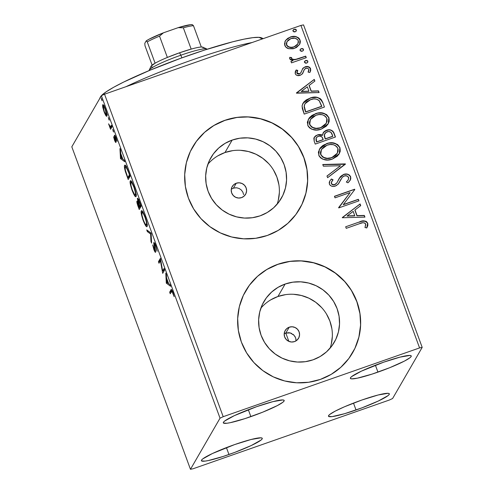 <?xml version="1.0" encoding="UTF-8"?>
<svg xmlns="http://www.w3.org/2000/svg" width="494" height="494" viewBox="0 0 494 494"><rect width="100%" height="100%" fill="white"/><g stroke="black" fill="none" stroke-linecap="round" stroke-linejoin="round"><path stroke-width="0.74" d="M235.879 187.763L233.39 188.183L236.262 183.225A7.719 7.601 -150 0 1 245.592 194.29A7.719 7.601 -150 0 1 241.56 197.625L238.59 198.038L235.675 197.304L233.254 195.513L231.686 192.95L231.223 190.005L231.933 187.121L233.699 184.737L236.262 183.225L239.226 182.805L242.14 183.546L244.567 185.33L246.129 187.893L246.592 190.845L245.889 193.728L244.116 196.106L241.56 197.625A7.719 7.601 -150 0 1 232.223 186.559A7.719 7.601 -150 0 1 236.262 183.225L233.39 188.183L231.871 188.918M284.451 333.734L285.81 333.098L289.231 327.195A7.719 7.601 -150 0 1 298.561 338.26A7.719 7.601 -150 0 1 294.529 341.589L291.565 342.009L288.644 341.268L286.224 339.483L284.661 336.92L284.192 333.975L284.902 331.091L286.668 328.708L289.231 327.195L292.195 326.775L295.109 327.516L297.536 329.3L299.098 331.863L299.562 334.809L298.858 337.692L297.085 340.076L294.529 341.589A7.719 7.601 -150 0 1 285.192 330.523A7.719 7.601 -150 0 1 289.231 327.195L285.81 333.098L284.198 333.895M277.115 204.213A40.644 40.002 30 0 0 267.322 162.205A40.644 40.002 30 0 0 224.968 152.529L232.174 140.074A40.644 40.002 -150 0 1 277.017 152.442A40.644 40.002 -150 0 1 281.296 198.316A40.644 40.002 -150 0 1 260.06 215.853L252.378 217.724L244.45 218.064L236.595 216.866L229.099 214.168L222.263 210.08L216.341 204.763L211.562 198.409L208.11 191.271L206.122 183.626L205.671 175.759L206.77 167.979L209.382 160.581L213.408 153.85L218.694 148.052L225.029 143.396L232.174 140.074L239.856 138.203L247.778 137.863L255.639 139.061L263.129 141.759L269.971 145.847L275.893 151.164L280.672 157.518L284.124 164.656L286.112 172.301L286.563 180.168L285.464 187.948L282.846 195.346L278.826 202.077L273.54 207.881L267.205 212.531L260.06 215.853A40.644 40.002 -150 0 1 215.217 203.485A40.644 40.002 -150 0 1 210.938 157.611A40.644 40.002 -150 0 1 232.174 140.074L224.968 152.529A40.644 40.002 30 0 0 207.906 164.175M330.085 348.184A40.644 40.002 30 0 0 320.291 306.175A40.644 40.002 30 0 0 277.937 296.499L285.143 284.038A40.644 40.002 -150 0 1 329.986 296.412A40.644 40.002 -150 0 1 334.265 342.28A40.644 40.002 -150 0 1 313.029 359.823L305.348 361.694L297.425 362.034L289.564 360.83L282.068 358.138L275.232 354.05L269.31 348.727L264.531 342.379L261.079 335.241L259.091 327.59L258.64 319.729L259.739 311.949L262.351 304.551L266.377 297.82L271.663 292.016L277.999 287.366L285.143 284.038L292.825 282.173L300.747 281.833L308.608 283.031L316.104 285.73L322.94 289.811L328.862 295.134L333.641 301.488L337.093 308.62L339.082 316.271L339.532 324.138L338.433 331.919L335.821 339.316L331.795 346.041L326.509 351.845L320.174 356.501L313.029 359.823A40.644 40.002 -150 0 1 268.186 347.455A40.644 40.002 -150 0 1 263.907 301.581A40.644 40.002 -150 0 1 285.143 284.038L277.937 296.499A40.644 40.002 30 0 0 260.875 308.145M352.383 353.148A61.769 60.793 30 0 0 352.549 352.858A61.769 60.793 30 0 0 346.047 283.148A61.769 60.793 30 0 0 277.9 264.346L277.955 264.253A61.769 60.793 -150 0 1 346.103 283.05A61.769 60.793 -150 0 1 352.605 352.765A61.769 60.793 -150 0 1 320.328 379.423L331.19 374.372L340.817 367.301L348.844 358.483L354.964 348.258L358.934 337.013L360.614 325.188L359.922 313.233L356.903 301.612L351.654 290.762L344.392 281.111L335.395 273.028L325.003 266.816L313.616 262.715L301.667 260.894L289.626 261.412L277.955 264.253L267.093 269.304L257.46 276.374L249.433 285.192L243.32 295.418L239.343 306.663L237.67 318.488L238.355 330.443L241.381 342.064L246.623 352.907L253.885 362.565L262.888 370.648L273.281 376.86L284.668 380.954L296.61 382.782L308.651 382.263L320.328 379.423A61.769 60.793 -150 0 1 252.181 360.62A61.769 60.793 -150 0 1 245.679 290.91A61.769 60.793 -150 0 1 277.955 264.253L277.9 264.346A61.769 60.793 30 0 0 245.623 291.003A61.769 60.793 30 0 0 245.469 291.262M299.413 209.184A61.769 60.793 30 0 0 299.58 208.894A61.769 60.793 30 0 0 293.078 139.178A61.769 60.793 30 0 0 224.931 120.375L224.986 120.283A61.769 60.793 -150 0 1 293.133 139.086A61.769 60.793 -150 0 1 299.636 208.795A61.769 60.793 -150 0 1 267.359 235.459L278.221 230.402L287.848 223.331L295.875 214.513L301.995 204.288L305.965 193.043L307.645 181.218L306.953 169.263L303.927 157.642L298.685 146.798L291.423 137.147L282.426 129.058L272.033 122.845L260.641 118.751L248.698 116.924L236.657 117.442L224.986 120.283L214.124 125.334L204.491 132.404L196.464 141.222L190.344 151.454L186.374 162.693L184.7 174.518L185.386 186.473L188.412 198.094L193.654 208.943L200.916 218.595L209.919 226.678L220.312 232.89L231.698 236.99L243.641 238.812L255.682 238.293L267.359 235.459A61.769 60.793 -150 0 1 199.212 216.656A61.769 60.793 -150 0 1 192.709 146.94A61.769 60.793 -150 0 1 224.986 120.283L224.931 120.375A61.769 60.793 30 0 0 192.654 147.033A61.769 60.793 30 0 0 192.499 147.298M356.032 409.995A32.425 3.705 -20.2 0 1 328.473 416.22A32.425 3.705 -20.2 0 1 361.781 400.054L378.145 394.99L388.025 393.31L389.21 393.638L389.229 394.403L388.086 395.583L378.318 401.029L362.003 407.828L344.645 413.682L332.098 416.615L328.603 416.411L328.584 415.645L329.726 414.472L335.29 411.094L344.454 406.79L361.781 400.054A32.425 3.705 -20.2 0 1 389.34 393.829A32.425 3.705 -20.2 0 1 356.032 409.995L353.494 403.104L356.032 409.995M250.872 416.627A32.425 3.705 -20.2 0 1 223.313 422.852A32.425 3.705 -20.2 0 1 256.621 406.686L272.984 401.622L282.858 399.942L284.05 400.27L284.069 401.035L282.926 402.209L277.362 405.586L262.691 412.181L245.012 418.603L230.272 422.679L226.937 423.247L223.442 423.037L223.424 422.271L224.566 421.098L234.335 415.645L256.621 406.686A32.425 3.705 -20.2 0 1 284.18 400.455A32.425 3.705 -20.2 0 1 250.872 416.627L248.334 409.73L250.872 416.627M377.941 372.124A32.425 3.705 -20.2 0 1 350.382 378.355A32.425 3.705 -20.2 0 1 383.69 362.182L400.054 357.125L409.934 355.439L411.119 355.773L411.138 356.538L409.995 357.712L404.432 361.089L389.766 367.684L372.081 374.1L357.341 378.176L351.697 378.867L350.512 378.54L350.493 377.774L351.635 376.601L361.404 371.148L383.69 362.182A32.425 3.705 -20.2 0 1 411.249 355.958A32.425 3.705 -20.2 0 1 377.941 372.124L375.403 365.233L377.941 372.124M228.963 454.499A32.425 3.705 -20.2 0 1 201.404 460.723A32.425 3.705 -20.2 0 1 234.712 444.557L251.076 439.493L260.956 437.814L262.141 438.141L262.16 438.907L261.017 440.08L251.248 445.532L234.934 452.331L223.103 456.475L208.363 460.55L205.029 461.118L201.533 460.908L201.515 460.142L202.657 458.969L212.426 453.517L234.712 444.557A32.425 3.705 -20.2 0 1 262.271 438.326A32.425 3.705 -20.2 0 1 228.963 454.499L226.425 447.601L228.963 454.499M190.462 469.3L71.809 146.811L101.381 95.688L220.034 418.177L190.462 469.3L193.074 468.763L389.457 399.992L392.619 398.504L422.191 347.381L303.538 24.891L300.926 25.429L419.579 347.918L223.195 416.689L104.543 94.2L300.926 25.429L104.543 94.2L101.381 95.688L71.809 146.811L190.462 469.3L193.074 468.763L389.457 399.992L392.619 398.504L422.191 347.381L419.579 347.918L223.195 416.689L220.034 418.177L190.462 469.3M107.007 115.151L105.84 115.534L106.889 116.183C107.303 115.534 106.846 113.225 105.518 109.248C104.024 105.568 103.092 104.086 102.709 104.814L103.042 104.697L102.709 104.814L102.764 107.179L103.178 107.037L102.764 107.179L104.067 111.755L105.84 115.534L106.5 116.281L106.945 116.059L106.71 113.219L105.024 107.976L102.956 104.672L102.573 105.617L102.851 107.643L104.543 112.978L105.84 115.534L106.994 115.133L106.655 114.583M111.959 126.865L111.391 125.315L110.52 126.655L110.051 126.538L108.587 123.821L110.557 129.286L111.959 126.865L111.391 125.315L110.347 126.717L108.587 123.821L110.557 129.286L111.959 126.865M115.009 136.813L116.176 138.234L117.022 141.364L116.041 137.845C115.188 135.727 114.651 134.868 114.429 135.276L114.404 136.159L115.17 135.893L114.404 136.159L115.355 140.259L115.689 140.142L115.361 140.852L115.818 140.691L115.361 140.852L114.62 139.679L113.583 136.739L114.824 140.938L115.633 142.365L116.01 142.081L115.059 136.776L117.022 141.364L116.041 137.845L114.639 135.22L114.404 136.159L115.361 140.852L113.583 136.739L114.485 140.074C115.263 142.006 115.744 142.778 115.942 142.389L115.009 137.412L115.009 136.813L115.534 136.61M128.397 171.535L125.661 165.712L124.821 165.231L124.414 166.515L125.186 170.899L128.199 179.538L130.12 176.222L128.397 171.535C126.347 166.28 125.087 164.249 124.618 165.434C124.142 165.879 124.395 167.923 125.383 171.566L128.199 179.538L130.12 176.222L128.397 171.535M141.148 206.196L138.882 200.224L137.9 198.502L137.369 198.353L138.048 202.379L137.104 201.101L136.906 202.281L139.228 209.512L141.148 206.196L139.666 202.169C138.462 199.094 137.696 197.822 137.369 198.353L138.048 202.379L136.949 201.194C136.653 201.743 137.066 203.565 138.184 206.659L139.228 209.512L141.148 206.196M151.127 233.329L146.743 229.926L147.36 231.612L150.621 234.002L150.966 241.418L151.59 243.104L151.034 233.069L146.743 229.926L147.36 231.612L150.621 234.002L150.966 241.418L151.59 243.104L151.127 233.329M164.057 268.47L162.631 270.934L160.352 258.393L158.432 261.709L159.006 263.259L160.433 260.789L162.711 273.336L164.632 270.02L164.057 268.47L162.631 270.934L160.482 258.745L158.432 261.709L159.006 263.259L160.433 260.789L162.711 273.336L164.632 270.02L164.057 268.47M171.498 291.546C171.56 290.67 171.992 291.102 172.783 292.843L174.154 296.678L172.974 292.485C171.745 289.583 171.066 288.737 170.949 289.959L171.628 289.725L170.949 289.959L169.652 292.201L170.807 291.793L171.023 292.374L170.807 291.793L169.652 292.201L170.226 293.751L171.937 291.238L174.154 296.678L173.079 292.775L171.671 289.774L171.085 289.762L169.652 292.201L170.226 293.751L171.795 291.213L172.956 290.805M166.324 283.155L170.621 286.304L169.998 284.612L168.621 283.605L166.54 277.943L166.392 274.812L165.774 273.12L166.324 283.155L167.466 282.759L166.324 283.155L170.621 286.304L169.998 284.612L168.621 283.605L166.54 277.943L166.392 274.812L165.774 273.12L166.324 283.155M155.023 250.699L155.53 250.52L155.023 250.699L154.029 249.087L152.72 244.95L153.825 249.408C154.77 251.749 155.363 252.687 155.598 252.236L154.363 244.221C154.566 243.943 155.017 244.691 155.727 246.481L157.129 251.279L155.524 245.098L154.542 243.153L154.072 242.616L153.733 242.887L154.894 250.73L152.72 244.95L153.825 249.408L155.369 252.298L155.635 251.174L154.332 244.339L155.499 245.882L157.129 251.279L155.882 246.024C154.789 243.32 154.097 242.202 153.795 242.665L154.968 250.742L155.53 250.544M147.045 226.443L147.008 223.436L145.508 217.854L143.204 212.519L141.537 210.759L141.142 211.975L141.352 213.964L142.877 219.62L145.458 225.4L146.539 226.604L147.045 226.443C147.613 225.573 146.996 222.405 145.18 216.94C143.124 211.907 141.84 209.913 141.327 210.957C140.741 211.809 141.364 215.007 143.211 220.546C145.261 225.536 146.539 227.506 147.045 226.443L146.835 226.635M136.017 196.47L135.98 193.463L134.479 187.881L132.176 182.545L130.509 180.785L130.113 182.002L130.323 183.99L131.849 189.647L134.43 195.426L135.51 196.631L136.017 196.47C136.585 195.599 135.967 192.432 134.152 186.967C132.096 181.928 130.811 179.933 130.299 180.983C129.712 181.835 130.336 185.034 132.182 190.573C134.232 195.562 135.51 197.526 136.017 196.47L135.807 196.661M120.499 158.605L124.797 161.748L124.173 160.062L122.796 159.056L120.715 153.393L120.567 150.262L119.943 148.571L120.499 158.605L121.635 158.204L120.499 158.605L124.797 161.748L124.173 160.062L122.796 159.056L120.715 153.393L120.567 150.262L119.943 148.571L120.499 158.605M113.632 132.009L112.712 129.397L113.595 132.04M109.254 120.122L108.303 117.541L109.217 120.153M102.128 100.745L101.177 98.158L102.091 100.776M288.762 48.702L293.146 48.77L296.456 47.504L299.679 44.312L300.377 41.379L299.42 38.779L298.444 37.766L295.894 36.63L291.713 36.624L287.755 38.316L285.304 40.903L284.482 44.071L285.828 47.091L288.762 48.702L294.554 48.369L299.654 44.361L300.068 40.02C297.777 36.5 294.548 35.494 290.373 37.001L285.674 40.347L285.205 41.07L284.772 45.374C285.52 47.146 286.853 48.258 288.762 48.702M306.274 57.687L305.706 56.137L297.542 58.928L294.486 59.508L292.337 59.107L291.59 58.323L291.596 57.532L289.75 57.347L289.632 58.533L290.256 59.539L293.103 60.546L290.929 61.312L291.503 62.862L306.274 57.687L305.706 56.137L295.579 59.41C293.955 59.83 292.627 59.465 291.59 58.323L291.596 57.532L289.75 57.347L289.682 58.7L293.103 60.546L290.929 61.312L291.503 62.862L306.274 57.687M295.196 73.692L296.017 74.866L297.314 75.489L300.735 75.051L302.705 73.421L304.489 69.228L306.638 68.191L307.947 68.456L308.836 69.426L308.787 70.852L308.065 72.099L309.763 72.507L310.695 70.673L310.59 68.617L309.676 67.332L308.244 66.647L305.119 66.844L302.779 68.444L301.037 72.445L300.173 73.421L298.802 73.915L297.407 73.538L296.9 72.278L297.796 70.432L296.196 69.969L295.264 71.729L295.196 73.692C296.351 75.551 297.999 76.082 300.154 75.286L302.248 73.995L304.489 69.228L305.767 68.363C307.101 67.925 308.126 68.277 308.836 69.426L308.065 72.099L309.763 72.507L310.238 71.828L310.59 68.617C309.312 66.585 307.49 65.992 305.119 66.844L303.02 68.147L300.716 72.921L299.512 73.76L296.974 72.964L297.796 70.432L296.196 69.969L295.196 73.692M322.712 102.357L321.415 99.837L320.081 98.491L316.531 97.244L311.825 97.553L306.28 99.893L303.835 102.03L302.106 105.648L302.322 108.587L304.218 114.12L324.435 107.044L322.712 102.357C320.001 97.238 315.765 95.811 310.016 98.09L302.933 103.302L302.056 106.019L304.218 114.12L324.435 107.044L322.712 102.357M335.463 137.017L333.765 132.472L332.789 131.126L330.856 130.046L327.559 129.941L325.7 130.564L323.669 132.096L322.496 135.233L321.322 134.671L318.747 134.529L315.666 135.788L313.844 138.209L314.196 141.247L315.246 144.094L335.463 137.017L333.981 132.985C332.332 130.002 329.838 129.088 326.491 130.237L323.138 132.849L322.496 135.233L317.5 134.85L314.209 137.338L314.196 141.247L315.246 144.094L335.463 137.017M345.442 164.15L322.755 164.508L323.379 166.194L340.514 165.725L326.985 176L327.608 177.686L345.349 163.891L322.755 164.508L323.379 166.194L340.514 165.725L326.985 176L327.608 177.686L345.442 164.15M358.372 199.292L343.336 204.559L354.797 189.566L354.667 189.214L334.45 196.291L335.018 197.841L350.098 192.561L338.73 207.918L358.947 200.842L358.372 199.292L358.786 200.897L358.372 199.292L343.336 204.559L354.797 189.566L354.667 189.214L334.45 196.291L335.018 197.841L350.098 192.561L338.73 207.918L358.947 200.842L358.372 199.292M359.688 223.628L362.868 222.708L364.943 223.053L365.807 224.504L364.986 227.592L366.826 227.833L367.826 225.616L367.758 223.208L366.264 221.38L363.948 220.837L360.293 221.676L345.67 226.783L346.238 228.333L359.688 223.628C361.991 222.288 363.992 222.399 365.69 223.949L364.986 227.592L366.826 227.833L367.758 223.208C365.579 220.503 362.763 220.096 359.323 222.004L345.67 226.783L346.238 228.333L359.688 223.628M342.342 217.743L364.936 217.119L364.313 215.433L357.069 215.631L354.988 209.969L360.706 205.628L360.089 203.942L342.342 217.743L364.936 217.119L364.313 215.433L357.069 215.631L354.988 209.969L360.706 205.628L360.089 203.942L342.342 217.743M341.058 179.026L339.983 181.057L342.373 177.173L344.17 175.969C346.133 175.321 347.622 175.858 348.634 177.587L348.295 179.779L346.424 181.928L347.912 182.829L350.277 180.156L350.666 176.747L349.486 175.104L347.646 174.221L345.621 174.005L343.626 174.407L340.403 176.667L336.815 182.965L334.765 184.515L332.857 184.62L331.672 183.817L331.369 182.354L333.055 179.773L331.363 178.995L329.634 181.292L329.208 182.663L329.554 184.484L330.393 185.497L331.962 186.275L333.709 186.405L336.204 185.707L338.581 183.669L342.373 177.173L344.8 175.796L347.356 176.136L348.721 177.902L348.147 180.026L346.424 181.928L347.912 182.829L349.196 181.588L350.777 178.945L350.666 176.747L350.221 180.248M332.289 159.13L337.223 156.246L339.057 154.054L340.205 151.442L339.965 147.663L337.661 144.6L334.111 143.069L328.343 143.124L323.008 145.353L320.186 147.972L318.358 152.171L319.161 156.104L320.643 157.889L322.798 159.192L327.695 160.013L332.289 159.13L339.316 153.628L339.965 147.663C336.717 142.871 332.227 141.537 326.485 143.661L319.39 149.163L318.754 155.227C322.051 159.963 326.565 161.26 332.289 159.13M321.261 129.156L326.194 126.273L328.028 124.074L329.177 121.468L328.936 117.689L326.633 114.627L323.082 113.095L317.315 113.151L311.98 115.38L309.158 117.998L307.33 122.197L308.133 126.131L309.615 127.915L311.77 129.218L316.666 130.033L321.261 129.156L328.288 123.654L328.936 117.689C325.688 112.898 321.199 111.564 315.456 113.682L308.361 119.19L307.725 125.254C311.022 129.984 315.536 131.287 321.261 129.156M296.517 93.187L319.112 92.569L318.488 90.884L311.245 91.081L309.164 85.419L314.882 81.078L314.258 79.392L296.419 92.934L319.112 92.569L318.488 90.884L311.245 91.081L309.164 85.419L314.882 81.078L314.258 79.392L296.517 93.187M306.657 63.096L307.651 62.386L307.799 61.071L306.935 60.447L305.416 60.632L304.428 62.09L305.422 63.164L306.657 63.096L307.756 62.225L307.867 61.213L305.706 60.509L304.607 61.38L304.495 62.392L306.657 63.096M302.279 51.209L303.279 50.499L303.347 49.048L302.254 48.505L300.772 48.9L300.056 50.203L301.05 51.283L302.279 51.209L303.378 50.339L303.489 49.326L301.334 48.622L300.235 49.493L300.124 50.505L302.279 51.209M295.153 31.826L296.147 31.116L296.295 29.807L295.431 29.177L293.911 29.362L292.923 30.819L293.918 31.9L295.153 31.826L296.252 30.961L296.363 29.943L294.202 29.245L293.103 30.115L292.991 31.128L295.153 31.826M295.937 338.952L296.042 339.557M294.795 336.229L295.184 336.871M292.868 334.197L294.072 335.29L290.256 332.937L291.664 333.469M288.768 332.697L290.256 332.937L285.81 333.098L288.768 332.697M299.605 208.851L299.784 208.536M301.939 204.38L305.916 193.142L307.589 181.317M306.898 169.362L303.878 157.734L298.629 146.891M291.374 137.239L282.37 129.15L271.978 122.938L260.591 118.844L248.643 117.022M236.601 117.535L224.931 120.375L214.069 125.427M204.436 132.503L196.408 141.321M192.876 146.65L192.679 146.984M352.574 352.815L352.759 352.506M354.908 348.35L358.885 337.106L360.558 325.28M359.867 313.326L356.847 301.704L351.605 290.861M344.343 281.209L335.34 273.12L324.947 266.908L313.56 262.814L301.612 260.986M289.57 261.505L277.9 264.346L267.038 269.397M257.405 276.467L249.377 285.285M245.845 290.62L245.648 290.954M331.227 344.38L332.326 336.593M331.875 328.732L329.881 321.081L326.435 313.943M321.656 307.595L315.734 302.272L308.892 298.185L301.402 295.492L293.541 294.288M285.618 294.628L277.937 296.499L270.792 299.821M278.252 200.41L279.357 192.629M278.906 184.762L276.912 177.111L273.466 169.979M268.687 163.625L262.765 158.302L255.923 154.221L248.433 151.522L240.572 150.324M232.649 150.664L224.968 152.529L217.823 155.857M296.097 340.829L295.628 337.865L294.072 335.29M243.622 194.605L242.869 192.154L241.375 190.067L239.281 188.566L236.805 187.819L234.23 187.942M360.194 221.862L359.212 222.195C362.652 220.287 365.467 220.688 367.653 223.399L366.721 228.024L367.715 225.807L367.406 222.85L365.529 221.281L362.293 221.256M367.869 224.597L367.814 223.992M342.28 217.564L360.089 203.942L360.564 205.739L359.978 204.133L342.28 217.564M354.877 210.16L356.964 215.822L364.313 215.433L364.757 217.125L364.202 215.625L356.964 215.822L354.877 210.16M347.06 216.094L354.649 215.884L347.06 216.094L353.161 211.358L354.754 215.693L347.06 216.094M338.618 207.622L350.098 192.561L338.618 207.622M334.5 196.427L354.667 189.214L354.673 189.721L354.556 189.4L334.5 196.427M343.225 204.744L358.267 199.477L343.225 204.744M346.485 181.959L348.295 179.779M329.683 181.199L331.363 178.995L329.733 181.113L329.375 184.089C330.795 186.331 332.808 186.979 335.42 186.034L338.205 184.163L340.094 180.872L338.977 183.033M331.696 181.508L331.344 183.57L331.696 181.508L333.055 179.773L331.363 178.995L332.9 179.94L331.258 179.186L329.838 180.946M334.765 184.515C333.308 185.028 332.209 184.651 331.455 183.379L331.344 183.57C332.098 184.842 333.203 185.219 334.654 184.707L336.92 182.854L334.765 184.515M339.119 178.544L343.521 174.598L339.174 178.445L336.92 182.854L335.333 184.398M350.666 176.747C349.017 174.154 346.671 173.375 343.626 174.407L343.521 174.598C346.56 173.567 348.906 174.345 350.555 176.938L350.666 176.747M350.153 180.366L350.783 178.254L350.079 176.031M350.666 179.137L350.752 178.698M349.375 175.296L348.492 174.759M346.535 174.221L344.003 174.45L341.743 175.524M340.984 176.136L339.687 177.655M335 184.558L333.709 184.904L331.888 184.367L331.264 182.539M338.798 183.33L340.996 179.131M348.208 179.933L346.319 182.113M327.016 176.08L340.514 165.725L327.016 176.08M322.823 164.693L345.349 163.891L345.306 164.255L322.823 164.693M319.334 149.256L326.38 143.847C332.116 141.729 336.605 143.062 339.853 147.854L339.261 153.72M338.946 154.239L339.434 153.393M340.039 151.862L340.255 149.713M340.125 148.774L339.452 146.953M338.94 146.156L338.18 145.31M337.563 144.804L336.988 144.415M335.877 143.859L332.079 142.982M331.122 142.957L329.245 143.118M328.257 143.309L324.583 144.588L321.958 146.236M321.378 146.743L320.075 148.163M337.421 153.072L335.556 155.48L332.32 157.5M325.46 158.284L322.601 157.043L320.692 154.622L321.427 149.509L327.053 145.211C331.684 143.476 335.303 144.557 337.908 148.441L337.365 153.183L331.598 157.771L328.566 158.451L326.089 158.401M321.427 149.509L320.692 154.622L320.396 153.109M320.415 152.479L321.384 149.589M331.598 157.771L331.709 157.58C327.108 159.303 323.471 158.253 320.804 154.431L320.692 154.622C323.366 158.438 326.997 159.488 331.598 157.771L337.365 153.183M314.159 137.431L317.5 134.85L322.384 135.418L321.211 134.862L318.642 134.714L316.438 135.436L314.777 136.659M323.082 132.942L326.38 130.428C329.726 129.28 332.221 130.194 333.87 133.176L335.303 137.073L333.382 132.176L332.252 130.959L330.745 130.237M328.566 129.978L324.83 131.182M324.07 131.768L323.558 132.287M324.793 133.584L324.237 135.677L325.194 139.012L324.342 135.492L324.793 133.584L327.059 131.787C329.597 131.064 331.295 131.941 332.166 134.417L332.709 136.381L325.194 139.012L324.262 136.004L324.385 134.461M316.049 140.401L316.055 138.011L316.049 140.401L316.642 142.006L316.049 140.401M323.119 139.74L316.642 142.006L316.172 137.814L318.105 136.387C320.489 135.64 322.1 136.43 322.94 138.758L323.119 139.74L316.642 142.006L323.119 139.74M332.82 136.19L325.194 139.012L332.82 136.19L325.299 138.826L324.367 134.874L325.954 132.336L328.664 131.521L330.949 132.306L332.82 136.19M316.16 140.21L316.166 137.82L317.537 136.622L319.612 136.103L321.773 136.782L323.23 139.549L316.747 141.821L316.16 140.21M308.305 119.282L315.351 113.873C321.088 111.755 325.577 113.089 328.825 117.875L328.232 123.747M327.917 124.266L328.405 123.42M329.01 121.888L329.226 119.739M329.097 118.801L328.424 116.979M327.911 116.183L327.151 115.337M326.534 114.83L325.96 114.441M324.848 113.886L321.051 113.009M320.093 112.984L318.216 113.145M317.228 113.33L313.554 114.614L310.93 116.263M310.349 116.763L309.046 118.19M326.392 123.099L324.527 125.507L321.291 127.52M314.431 128.31L311.572 127.069L309.664 124.649L310.399 119.536L316.024 115.238C320.655 113.503 324.274 114.577 326.88 118.467L326.336 123.21L320.569 127.798L317.537 128.477L315.061 128.428M310.399 119.536L309.664 124.649L309.368 123.13M309.386 122.506L310.356 119.616M320.569 127.798L320.68 127.606C316.08 129.323 312.443 128.273 309.775 124.457L309.664 124.649C312.338 128.465 315.969 129.514 320.569 127.798L326.336 123.21M302.884 103.388L309.905 98.275C315.66 96.003 319.89 97.423 322.601 102.548L322.242 101.671M321.822 100.838L319.97 98.683M319.173 98.213L317.339 97.584M316.432 97.435L311.695 97.75M310.806 97.985L308.503 98.831M307.935 99.09L304.761 101.165L302.871 103.419M304.996 103.734L304.162 106.358L305.613 112.033L304.273 106.167L304.996 103.734L310.584 99.64C313.671 98.337 316.524 98.652 319.136 100.585L321.68 106.408L305.613 112.033L321.68 106.408L305.613 112.033L304.502 108.723M304.248 107.55L304.162 106.655M304.162 106.358L304.434 104.901M304.804 104.067L305.119 103.549M296.449 93.014L314.258 79.392L314.74 81.183L314.153 79.583L296.449 93.014M309.053 85.61L311.14 91.267L318.488 90.884L318.933 92.576L318.377 91.069L311.14 91.267L309.053 85.61M301.235 91.544L308.818 91.334L301.235 91.544L307.336 86.808L308.929 91.143L301.235 91.544M295.721 70.722L296.196 69.969L297.666 70.611L296.085 70.154L295.56 71.006M297.326 71.136L296.863 73.149L299.401 73.952L300.716 72.921M310.683 69.839L309.565 67.524L307.348 66.702L304.428 67.264L302.396 69.024L303.02 68.147L305.008 67.03C307.379 66.184 309.201 66.776 310.479 68.808L310.183 71.92M304.378 69.413L303.464 71.599L304.489 69.228M302.594 73.612L302.779 73.303M303.829 70.463L304.014 70.025M309.96 72.278L310.232 71.821M301.179 72.118L300.352 73.378L299.055 74.051L297.616 73.915L296.943 73.316M297.616 73.915L297.295 73.73M296.863 73.149L296.98 71.791M296.98 71.803L297.295 71.192M304.557 61.472L305.706 60.509L307.867 61.213L307.694 62.324M307.54 62.571L307.824 61.707L307.385 60.898M307.799 62.016L307.824 61.707M306.515 60.577L305.039 60.978L304.335 61.966M305.039 60.978L304.6 61.41M290.978 61.441L293.103 60.546L290.978 61.441M296.783 59.299L292.732 59.508L291.602 58.755L291.485 57.724L289.694 57.539L291.596 57.532L291.479 58.508C292.516 59.657 293.844 60.021 295.468 59.595L305.706 56.137L306.113 57.742L305.595 56.322L298.753 58.7M298.08 58.922L297.419 59.119M291.429 58.119L291.485 57.724M300.179 49.585L301.334 48.622L303.489 49.326L303.322 50.437M303.168 50.684L303.446 49.82L303.013 49.011M303.427 50.129L303.446 49.82M302.143 48.69L300.667 49.091L299.963 50.079M300.667 49.091L300.228 49.524M285.149 41.163L285.674 40.347L290.262 37.192C294.436 35.685 297.672 36.692 299.957 40.212L299.599 44.454M300 43.571L300.266 41.552M300.173 42.953L300.259 42.404M300.154 40.879L299.308 38.97L297.95 37.686M297.092 37.235L295.77 36.815M294.671 36.63L291.608 36.809L288.91 37.76L286.52 39.434L284.877 41.675M297.302 44.719L294.85 46.603L292.664 47.344M291.837 47.467L289.144 47.208M288.57 47.004L287.761 46.56M287.181 46.066L286.588 45.176M286.483 44.929C288.305 47.48 290.775 48.171 293.887 47.004L293.998 46.819C290.886 47.986 288.416 47.294 286.594 44.744L286.279 43.904L286.872 41.829L286.594 44.744L286.971 41.65L290.954 38.551C294.054 37.383 296.486 38.087 298.252 40.656L297.907 43.83L293.887 47.004L297.907 43.83M293.053 30.208L294.202 29.245L296.363 29.943L296.19 31.054M296.036 31.307L296.104 29.862M296.295 30.752L296.32 30.437M295.011 29.313L293.535 29.708L292.831 30.702M293.535 29.708L293.096 30.146M353.161 211.358L354.754 215.693L347.171 215.909L353.161 211.358M327.053 145.211L330.091 144.532L333.203 144.699L335.494 145.6L337.161 147.076L338.124 149.182L338.075 151.46L336.698 154.165L334.463 156.234L330.968 157.814L327.114 158.296L323.508 157.351L321.131 155.141L320.538 152.146L321.495 149.404L324.28 146.57L327.053 145.211M316.024 115.238L319.062 114.559L322.174 114.725L324.465 115.627L326.133 117.097L327.096 119.208L327.047 121.487L325.67 124.192L323.434 126.26L319.939 127.841L316.086 128.323L312.48 127.378L310.102 125.161L309.51 122.172L310.467 119.431L313.252 116.596L316.024 115.238M305.718 111.842L304.273 106.167L304.915 103.87L306.41 102.005L310.016 99.85L313.727 98.924L316.623 99.146L319.322 100.795L321.792 106.216L305.718 111.842M307.336 86.808L308.929 91.143L301.346 91.359L307.336 86.808M290.954 38.551L295.079 38.199L297.752 39.742L298.401 41.163L298.364 42.706L297.413 44.534L295.863 45.905L293.498 46.973L291.102 47.313L288.681 46.813L287.107 45.664L286.39 43.713L286.934 41.718L288.237 40.1L290.954 38.551M170.807 291.793L171.844 290.009L170.807 291.793M171.307 289.583L170.949 289.959M167.194 282.562L166.231 282.895L167.194 282.562M168.615 283.581L168.201 283.278L168.615 283.581M166.744 282.228L166.873 278.844L168.466 283.186L166.744 282.228L166.589 278.943L168.182 283.284L166.744 282.228M162.983 272.873L162.594 273.009L162.983 272.873M163.607 271.793L163.409 270.669L163.607 271.793M160.816 260.653L160.433 260.789L160.816 260.653M159.803 261.882L159.593 261.301L158.432 261.709L159.593 261.301L160.618 259.523L159.593 261.301L159.803 261.882M163.792 270.533L162.631 270.934L163.792 270.533L164.416 269.446L163.792 270.533M154.363 244.221L155.579 243.764M155.246 249.217L154.925 249.334L155.246 249.217M154.733 246.975L154.412 247.086L154.733 246.975M154.98 243.851L155.091 244.493M151.504 241.226L150.966 241.418L151.504 241.226M151.152 233.81L150.621 234.002L151.152 233.81M148.503 231.211L147.36 231.612L148.503 231.211M147.206 225.795L146.588 224.955M142.328 212.21L142.315 211.204M141.821 210.784L141.327 210.957L141.821 210.784M146.335 224.535L147.385 225.974M142.346 210.95L142.297 211.58M141.902 212.506L142.97 213.044L145.285 217.23L146.452 222.51L146.471 224.894L147.181 224.647L146.304 225.054L144.903 223.554L143.248 219.768L141.994 215.341L141.902 212.506C142.303 211.642 143.34 213.254 145.001 217.335C146.446 221.695 146.934 224.214 146.471 224.894C146.063 225.746 145.038 224.165 143.383 220.139C141.926 215.73 141.432 213.186 141.902 212.506L143.229 211.938M146.471 224.894L147.453 224.647M140.024 208.135L139.728 207.313L140.024 208.135M138.511 199.224L138.592 199.669M137.943 199.903L140.667 204.887L139.666 206.22L137.943 199.903C138.227 199.638 138.826 200.743 139.728 203.213L140.382 204.985L139.666 206.22L140.932 205.621L139.666 206.22L137.943 199.903L139.166 199.44M137.523 202.738L139.462 205.665L138.857 207.622L140.012 207.214L140.623 206.152L139.469 206.56L138.857 207.622L137.523 202.738C137.777 202.435 138.326 203.442 139.178 205.763L139.469 206.56L140.623 206.152L140.012 207.214L138.857 207.622L137.523 202.738L138.74 202.274M136.177 195.822L135.56 194.976M131.299 182.237L131.281 181.23M130.793 180.81L130.299 180.983L130.793 180.81M135.307 194.562L136.356 196.001M131.318 180.977L131.268 181.601M132.355 190.159C130.898 185.756 130.404 183.212 130.873 182.533L131.268 182.391L132.151 183.385L133.973 187.356C135.418 191.721 135.906 194.241 135.442 194.92L136.153 194.673L135.165 195.093L134.566 194.636L132.219 189.795L130.966 185.367L130.873 182.533C131.274 181.668 132.312 183.274 133.973 187.356L135.424 192.537L135.442 194.92C135.035 195.772 134.01 194.185 132.355 190.159M128.996 178.155L128.699 177.34L128.996 178.155M125.593 166.731L125.6 165.638M125.136 165.249L124.618 165.434L125.136 165.249M125.661 165.311L125.606 166.892M129.903 175.642L128.983 177.241L129.903 175.642M125.192 166.984L125.853 167.021L127.162 169.281L127.483 169.17L127.162 169.281L129.02 173.246L129.354 175.012L127.829 177.642L125.315 170.022L125.192 166.984C125.42 166.268 126.075 167.034 127.162 169.281L129.638 174.913L127.829 177.642L128.983 177.241L127.829 177.642L125.865 172.073C125.019 169.041 124.797 167.343 125.192 166.984L126.532 166.404M121.37 158.012L120.406 158.346L121.37 158.012M122.79 159.031L122.376 158.728L122.79 159.031M120.919 157.679L121.049 154.295L122.642 158.63L120.919 157.679L120.758 154.394L122.358 158.735L120.919 157.679M115.361 140.852L115.818 140.71M113.447 130.836L112.996 130.996L113.447 130.836M110.817 126.217L111.354 127.909L111.144 127.335L109.989 127.736L111.144 127.335L111.348 126.977L110.193 127.384L111.348 126.977L111.002 126.507M111.749 126.186L110.347 126.717M111.595 126.297L112.076 125.723M111.601 125.89L110.915 126.131L111.601 125.89M109.075 118.949L108.624 119.11L109.075 118.949M103.808 106.111L103.74 105.45M106.605 114.497L107.186 115.398M103.728 105.21L103.839 106.315M104.24 111.459C103.277 108.513 102.956 106.809 103.277 106.364L103.993 106.71L105.346 109.551C106.315 112.496 106.642 114.188 106.321 114.633L106.926 114.417L105.846 114.577L104.24 111.459L103.277 106.364C103.549 105.778 104.24 106.84 105.346 109.551L106.321 114.633C106.049 115.213 105.352 114.157 104.24 111.459M101.943 99.566L101.492 99.726L101.943 99.566M130.873 182.533L132.201 181.965M135.442 194.92L136.424 194.673M103.277 106.364L104.549 105.852M106.321 114.633L107.359 114.336M220.034 418.177L101.381 95.688L104.543 94.2L223.195 416.689L220.034 418.177M419.579 347.918L300.926 25.429L303.538 24.891L422.191 347.381L419.579 347.918M100.307 97.182L101.61 95.441L106.191 91.81L113.657 87.277L123.728 82.029L150.028 70.21L181.094 58.131L204.683 50.03L232.674 41.805L243.962 39.168L252.848 37.661L258.98 37.34L262.407 38.921L258.98 37.34L261.554 37.853A86.475 9.886 159.8 0 0 258.98 37.34A86.475 9.886 159.8 0 0 172.239 61.41A86.475 9.886 159.8 0 0 100.307 97.17L99.374 99.158M252.162 42.503A92.65 10.59 159.8 0 0 125.964 86.697A92.65 10.59 -20.2 0 1 252.162 42.503M207.109 49.246A30.881 3.532 159.8 0 0 180.878 55.205L179.544 52.796A27.794 3.174 159.8 0 0 167.361 57.44L179.544 52.796L191.178 49.104A27.794 3.174 -20.2 0 1 201.311 47.016A27.794 3.174 159.8 0 0 191.178 49.104A27.794 3.174 159.8 0 0 179.544 52.796L180.878 55.205A30.881 3.532 -20.2 0 1 206.788 48.962L202.867 47.183A27.794 3.174 159.8 0 0 201.311 47.016L202.923 47.208L203.071 47.955M180.878 55.205L181.854 57.86L180.878 55.205A30.881 3.532 159.8 0 0 149.145 70.574A30.881 3.532 -20.2 0 1 149.207 70.148A30.881 3.532 -20.2 0 1 180.878 55.205M285.81 333.098L288.854 341.36L285.81 333.098M152.85 67.104L151.238 66.906M151.034 66.258L155.104 63.195A27.794 3.174 159.8 0 0 151.041 66.252L149.207 70.148M167.361 57.44A27.794 3.174 159.8 0 0 155.104 63.195A27.794 3.174 -20.2 0 1 167.361 57.44L159.525 36.136L163.397 32.826L178.192 27.645L183.336 27.794L191.178 49.104L183.336 27.794A27.794 3.174 -20.2 0 1 193.475 25.707L192.407 24.719A25.941 2.964 159.8 0 0 178.192 27.645L190.511 24.7L192.407 24.719L193.475 25.707A27.794 3.174 159.8 0 0 183.336 27.794L178.192 27.645L163.397 32.826A25.941 2.964 159.8 0 0 146.199 40.903L147.268 41.891L155.104 63.195L147.268 41.891A27.794 3.174 -20.2 0 1 159.525 36.136A27.794 3.174 159.8 0 0 147.268 41.891L146.199 40.903L149.089 39.205L163.397 32.826L159.525 36.136L167.361 57.44M201.311 47.016L193.475 25.707L201.311 47.016M152.115 65.115L145.008 45.794L144.798 43.324L146.199 40.903L144.798 43.324L145.008 45.794L152.115 65.115M263.246 38.625L261.542 37.847"/></g></svg>
